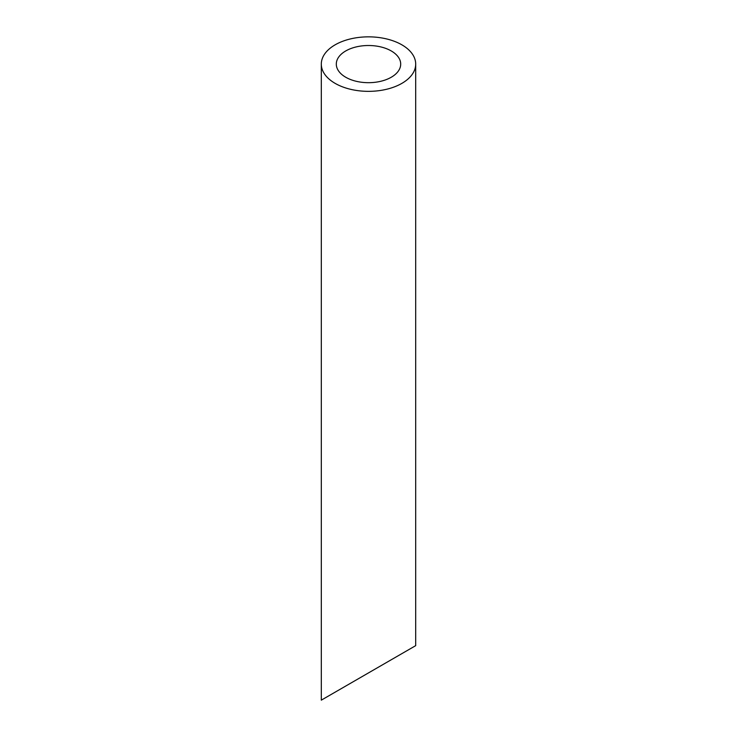 <?xml version="1.0" encoding="UTF-8"?>
<svg xmlns="http://www.w3.org/2000/svg" width="737" height="737" viewBox="0 0 737 737"><rect width="100%" height="100%" fill="white"/><g stroke="black" fill="none" stroke-linecap="round" stroke-linejoin="round"><path stroke-width="1.11" d="M345.736 77.247A32.198 18.591 0 0 0 380.817 81.273A32.198 18.591 0 0 0 400.698 64.101A32.198 18.591 0 0 0 368.5 45.51A32.198 18.591 0 0 0 336.302 64.101A32.198 18.591 0 0 0 345.736 77.247M345.736 686.046L336.302 691.49M400.698 654.309L391.264 659.753M335.123 83.364A47.196 27.251 0 0 0 386.566 89.278A47.196 27.251 0 0 0 415.696 64.101A47.196 27.251 0 0 0 368.5 36.85A47.196 27.251 0 0 0 321.304 64.101A47.196 27.251 0 0 0 335.123 83.364M415.696 64.101L415.696 645.649L321.304 700.15L321.304 64.101"/></g></svg>
